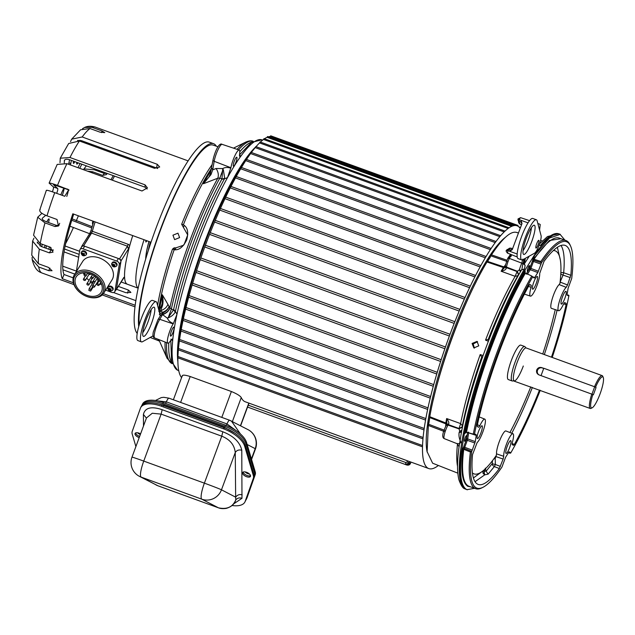 <?xml version="1.0" encoding="UTF-8"?>
<svg xmlns="http://www.w3.org/2000/svg" width="635" height="635" viewBox="0 0 635 635"><rect width="100%" height="100%" fill="white"/><g stroke="black" fill="none" stroke-linecap="round" stroke-linejoin="round"><path stroke-width="0.95" d="M246.57 476.702A4.366 2.024 26.2 0 1 242.633 472.567A4.366 2.024 26.2 0 1 246.531 472.281A4.366 2.024 26.2 0 1 250.468 476.417A4.366 2.024 26.2 0 1 246.57 476.702M250.547 475.726A4.366 2.024 26.2 0 1 247.15 475.52A4.366 2.024 26.2 0 1 243.134 472.083M139.2 437.618A4.366 2.024 26.2 0 1 139.033 437.563A4.366 2.024 26.2 0 1 135.096 433.427A4.366 2.024 26.2 0 1 139.001 433.149A4.366 2.024 26.2 0 1 140.573 433.895M139.652 436.396A4.366 2.024 26.2 0 1 139.613 436.38A4.366 2.024 26.2 0 1 135.604 432.943M162.02 405.059A23.304 10.811 -153.8 0 0 141.208 406.567L140.629 407.741A23.304 10.811 26.2 0 1 161.441 406.241L223.48 428.815A23.304 10.811 26.2 0 1 244.689 446.246L245.269 445.064A23.304 10.811 -153.8 0 0 224.06 427.633L162.02 405.059L161.441 406.241M245.745 500.221L245.166 501.404A23.304 10.811 26.2 0 1 244.935 501.944L245.515 500.769A23.304 10.811 -153.8 0 0 245.745 500.221L253.936 477.068A15.534 7.207 -153.8 0 0 253.913 474.337L245.269 445.064M140.629 407.741A23.304 10.811 26.2 0 0 140.398 408.289L132.215 431.443A15.534 7.207 26.2 0 0 132.239 434.173L135.89 446.556M253.913 474.337L253.333 475.52L244.689 446.246M253.333 475.52A15.534 7.207 26.2 0 1 253.357 478.25L253.936 477.068M245.166 501.404L253.357 478.25M244.935 501.944A23.304 10.811 26.2 0 1 232.029 505.5M143.494 425.998L143.399 414.449C145.074 407.654 151.328 406.075 162.171 409.702L222.806 431.768C233.656 436.031 239.974 442.19 241.784 450.255L241.975 498.3L233.601 503.92M222.806 431.768L221.758 436.181L161.123 414.115L162.171 409.702M146.487 417.925L131.977 457.152A15.534 0.397 20.3 0 1 143.748 461.089L161.123 414.115L152.265 413.25L146.479 417.941M241.975 498.3C239.474 497.467 237.403 497.999 235.775 499.896C232.751 507.032 226.981 509.675 218.456 507.817A6.453 1.302 110 0 0 218.488 507.833C220.52 508.659 223.091 508.841 226.219 508.397C230.457 507.175 233.402 505 235.037 501.872L235.775 499.896L235.648 497.165C237.442 494.84 239.617 494.078 242.165 494.879M241.784 450.255C238.895 449.501 236.728 450.263 235.26 452.541L221.472 489.807L235.648 497.165L235.26 452.541C234.434 444.889 229.933 439.436 221.758 436.181L204.383 483.156A15.534 0.397 20.3 0 1 221.472 489.807A15.534 15.216 117.4 0 1 201.787 499.173L218.456 507.817L157.829 485.751L141.153 477.107A15.534 15.216 117.4 0 1 139.39 476.329L157.829 485.751A6.453 1.302 -70 0 0 157.861 485.767A6.453 1.302 -70 0 1 157.861 485.767L156.051 484.973M152.606 300.45A21.376 4.302 110 0 0 152.503 300.411A21.376 4.302 110 0 0 141.248 318.762A21.376 4.302 110 0 0 137.779 340.535A21.376 4.302 110 0 0 137.882 340.582A21.376 4.302 110 0 0 137.993 340.614M160.33 315.778L156.909 302.903A21.376 4.302 110 0 0 156.178 301.752A21.376 4.302 110 0 0 156.075 301.704A21.376 4.302 110 0 0 144.828 320.064A21.376 4.302 110 0 0 141.351 341.836A21.376 4.302 110 0 0 141.454 341.884A21.376 4.302 110 0 0 142.565 341.693L153.091 335.82M142.764 332.724A15.534 3.127 110 0 0 151.193 309.562M154.154 307.229A15.534 3.127 -70 0 1 151.63 323.056A15.534 3.127 -70 0 1 143.454 336.391A15.534 3.127 -70 0 1 143.375 336.359A15.534 3.127 -70 0 1 145.899 320.532A15.534 3.127 -70 0 1 154.083 307.197A15.534 3.127 -70 0 1 154.154 307.229M245.181 471.924A3.604 1.675 -153.8 0 0 247.88 473.654A3.604 1.675 -153.8 0 0 249.42 474.004M137.652 432.784A3.604 1.675 -153.8 0 0 140.343 434.515L140.343 434.515M157.401 400.852L166.322 401.852L226.957 423.918A6.453 1.302 -70 0 1 229.6 420.235A6.453 1.302 -70 0 1 229.632 420.251L231.41 421.037L240.443 433.991M226.187 425.434L226.957 423.918L237.919 431.911M141.732 405.717A23.304 10.811 26.2 0 1 141.938 405.241L142.518 404.058A23.304 10.811 26.2 0 1 163.33 402.55L225.369 425.132A23.304 10.811 26.2 0 1 246.578 442.555L255.222 471.837A15.534 7.207 26.2 0 1 255.246 474.559L247.055 497.721A23.304 10.811 26.2 0 1 246.832 498.261L246.245 499.443A23.304 10.811 26.2 0 1 245.721 500.285M141.938 405.241A23.304 10.811 26.2 0 1 162.75 403.733L224.79 426.307A23.304 10.811 26.2 0 1 245.999 443.738L246.578 442.555M247.055 497.721L246.475 498.896A23.304 10.811 26.2 0 1 246.245 499.443M246.475 498.896L255.246 474.559M255.222 471.837L254.643 473.011A15.534 7.207 26.2 0 1 254.667 475.742M254.643 473.011L245.999 443.738M234.672 433.03L224.099 427.204L163.465 405.138L156.266 403.392M592.741 394.47L542.33 376.103M592.01 393.994L594.678 386.786L543.766 368.252L541.107 375.468M594.678 386.786L596.059 387.501L593.392 394.708M187.793 234.68A110.196 22.154 110 0 0 185.92 239.665A110.196 22.154 110 0 0 184.134 244.57M524.7 346.519L520.851 345.123A18.328 3.683 110 0 0 511.286 360.632A18.328 3.683 110 0 0 508.317 379.571L512.167 380.976A18.328 3.683 -70 0 1 515.136 362.037A18.328 3.683 -70 0 1 524.7 346.519A18.328 3.683 -70 0 1 525.343 347.297L526.137 347.948A17.478 3.516 110 0 0 517.017 362.744A17.478 3.516 110 0 0 514.183 380.802L514.183 380.802A17.478 3.516 110 0 0 523.303 366.006M592.193 407.789A16.51 3.318 -70 0 1 591.352 407.853A16.51 3.318 -70 0 1 592.844 394.51L593.368 394.779L596.059 387.501L595.543 387.231A16.51 3.318 -70 0 1 602.813 376.888A16.51 3.318 -70 0 1 603.25 377.412A16.51 3.318 -70 0 1 600.202 393.509A16.51 3.318 -70 0 1 592.193 407.789L591.026 408.368A17.478 3.516 -70 0 1 590.217 408.472L513.151 380.786A18.328 3.683 -70 0 1 512.167 380.976M594.519 386.723A17.478 3.516 -70 0 1 602.17 375.626A17.478 3.516 -70 0 1 602.258 375.658A17.478 3.516 -70 0 1 602.726 376.222L603.25 377.412M592.844 394.51L539.044 374.904C536.924 373.888 536.154 372.229 536.742 369.919C537.789 367.8 539.456 367.03 541.742 367.625L543.735 368.348M543.703 368.443L542.433 367.983A3.881 3.802 -62.6 0 0 538.964 374.872M590.217 408.472A17.478 3.516 -70 0 1 590.137 408.432A17.478 3.516 -70 0 1 591.78 394.097M532.868 218.488A21.376 4.302 110 0 0 532.765 218.448A21.376 4.302 110 0 0 521.51 236.799A21.376 4.302 110 0 0 518.041 258.572A21.376 4.302 110 0 0 518.144 258.62A21.376 4.302 110 0 0 518.247 258.651M536.44 219.789A21.376 4.302 110 0 0 536.337 219.75A21.376 4.302 110 0 0 525.082 238.101A21.376 4.302 110 0 0 521.613 259.874A21.376 4.302 110 0 0 521.716 259.921A21.376 4.302 110 0 0 522.819 259.731L534.614 253.151A9.628 1.937 110 0 0 539.147 245.086A9.628 1.937 110 0 0 541.083 235.672L537.17 220.94A21.376 4.302 110 0 0 536.44 219.789M523.026 250.762A15.534 3.127 110 0 0 531.455 227.608M534.416 225.266A15.534 3.127 -70 0 1 531.892 241.094A15.534 3.127 -70 0 1 523.716 254.429A15.534 3.127 -70 0 1 523.637 254.397A15.534 3.127 -70 0 1 526.161 238.577A15.534 3.127 -70 0 1 534.337 225.234A15.534 3.127 -70 0 1 534.416 225.266M538.845 240.308A4.135 0.833 -70 0 1 538.17 244.523A4.135 0.833 -70 0 1 535.996 248.071A4.135 0.833 -70 0 1 535.98 248.055A4.135 0.833 -70 0 1 536.646 243.848A4.135 0.833 -70 0 1 538.821 240.3A4.135 0.833 -70 0 1 538.845 240.308M173.919 327.144A4.802 0.968 -70 0 1 173.133 332.049A4.802 0.968 -70 0 1 170.609 336.153A4.802 0.968 -70 0 1 170.585 336.145A4.802 0.968 -70 0 1 171.363 331.272A4.802 0.968 -70 0 1 173.887 327.128A4.802 0.968 -70 0 1 173.919 327.144M177.887 361.783A122.817 24.694 -70 0 1 203.327 245.65A122.817 24.694 -70 0 1 255.341 147.256M239.411 155.638L241.125 155.813L239.808 156.821L239.601 153.829A11.652 2.342 -70 0 0 239.268 150.082A11.652 2.342 -70 0 0 239.204 150.05A11.652 2.342 -70 0 0 234.823 155.845A11.652 2.342 -70 0 0 230.926 167.735L227.513 177.594A122.666 24.662 -70 0 1 241.094 155.821M227.513 177.594L224.441 178.824A120.531 24.233 110 0 0 195.802 242.967A120.531 24.233 110 0 0 175.403 311.396L173.625 309.467A118.404 23.812 -70 0 1 193.667 242.252A118.404 23.812 -70 0 1 221.798 179.237L224.441 178.824L224.687 178.276L223.361 169.847L222.933 169.87L219.813 178.086L217.789 178.213L203.406 183.737L211.003 174.577L212.717 169.823L216.106 168.513C218.297 171.926 218.861 175.157 217.789 178.213A117.491 23.622 -70 0 0 189.794 240.871A117.491 23.622 -70 0 0 169.878 307.737L171.355 309.086L173.514 309.872L173.625 309.467M236.776 157.202A4.802 0.968 -70 0 1 235.99 162.108A4.802 0.968 -70 0 1 233.466 166.211A4.802 0.968 -70 0 1 233.45 166.203A4.802 0.968 -70 0 1 234.22 161.33A4.802 0.968 -70 0 1 236.752 157.194A4.802 0.968 -70 0 1 236.776 157.202M211.574 168.291A102.362 20.582 110 0 0 183.38 224.774L184.285 225.441C187.714 227.925 188.524 232.735 186.73 239.871C183.428 246.523 179.61 249.841 175.268 249.817L172.482 249.126L174.117 247.848L175.847 247.872L183.602 245.221M159.409 310.134A103.624 20.836 -70 0 1 162.338 294.767L169.878 307.737C168.815 310.856 166.434 313.031 162.711 314.262L163.124 312.769L160.433 315.762L159.345 314.269L162.703 312.277L160.576 310.88L162.211 306.475C163.266 303.427 163.306 299.522 162.338 294.767L162.171 303.522L161.258 306.57M184.229 225.393L183.428 227.393L181.666 224.298A101.505 20.407 -70 0 1 212.225 164.505M175.847 247.872L175.268 249.817L174.625 249.833L174.117 247.848M179.602 237.601L174.617 239.633L172.942 235.188L177.959 233.172L179.602 237.601M218.011 146.748L212.939 145.058A101.028 20.312 110 0 0 166.529 214.646A101.028 20.312 110 0 0 139.24 324.81M187.698 234.926L183.428 227.393M182.34 376.142C182.181 374.706 184.801 374.833 190.19 376.523L231.378 391.509C236.831 393.771 240.125 395.788 241.252 397.581A129.167 25.971 -70 0 0 245.229 401.772L428.784 468.574A129.167 25.971 110 0 1 422.521 446.556L422.553 445.54L177.943 356.513L177.689 357.735L422.307 446.762M422.553 445.54A129.167 25.971 110 0 1 422.997 438.666L423.108 437.499L178.491 348.48L178.205 349.79L422.823 438.809M423.108 437.499A129.167 25.971 110 0 1 424.021 429.776L424.204 428.482L179.586 339.455A129.167 25.971 110 0 1 180.951 331.041M423.878 429.871L179.26 340.844L179.586 339.455M424.204 428.482A129.167 25.971 110 0 1 425.585 419.973L425.839 418.568L181.221 329.541A129.167 25.971 110 0 1 183.031 320.413M425.474 420.037L180.856 331.01L181.221 329.541M425.839 418.568A129.167 25.971 110 0 1 427.657 409.384L427.982 407.868L183.372 318.841A129.167 25.971 110 0 1 185.611 309.102M427.577 409.408L182.967 320.389L183.372 318.841M427.982 407.868A129.167 25.971 110 0 1 430.236 398.105L430.625 396.51L186.007 307.483A129.167 25.971 110 0 1 188.659 297.251M430.181 398.113L185.563 309.086L186.007 307.483M430.625 396.51A129.167 25.971 110 0 1 433.276 386.27L433.729 384.612L189.111 295.585A129.167 25.971 110 0 1 192.135 284.98L192.651 283.273L437.261 372.3A129.167 25.971 110 0 1 440.626 361.45L196.017 272.431A129.167 25.971 110 0 0 192.651 283.273M433.253 386.27L188.635 297.243L189.111 295.585M437.261 372.3L436.745 374.007L192.143 284.98L436.753 374.007A129.167 25.971 110 0 0 433.729 384.612M563.634 303.855L566.087 304.673L566.079 303.316L564.666 302.585L563.515 304.109A12.644 2.54 -70 0 1 558.609 310.745A12.644 2.54 -70 0 1 558.53 310.713A12.644 2.54 -70 0 1 559.895 299.799A12.644 2.54 -70 0 1 566.23 287.337L559.141 284.591L559.951 283.337A118.689 23.868 110 0 0 555.744 251.071A118.689 23.868 110 0 0 555.173 250.817A118.689 23.868 110 0 0 553.363 250.515M559.959 283.289A2.921 0.516 111.1 0 0 560.427 282.21L567.523 284.948L570.841 275.265A127.183 25.575 -70 0 0 565.801 245.689A127.183 25.575 -70 0 0 565.055 245.372A127.183 25.575 -70 0 0 544.02 261.35L539.655 273.55A12.644 2.54 -70 0 1 536.289 287.337A12.644 2.54 -70 0 1 530.439 296.132A12.644 2.54 -70 0 1 530.368 296.101A12.644 2.54 -70 0 1 531.082 287.29L531.249 285.25L529.82 284.512L528.995 285.433A127.183 25.575 -70 0 0 477.298 425.188L477.306 426.545L478.719 427.276L479.869 425.752A12.644 2.54 -70 0 1 484.799 419.132A12.644 2.54 -70 0 1 483.521 429.935A12.644 2.54 -70 0 1 477.147 442.531L472.535 454.596A127.183 25.575 -70 0 0 478.068 484.394A127.183 25.575 -70 0 0 499.356 468.511L503.118 459.057L495.578 456.454M559.141 284.591A12.851 2.58 110 0 0 552.728 297.283A12.851 2.58 110 0 0 551.355 308.316A12.851 2.58 110 0 0 551.434 308.348A12.851 2.58 110 0 0 551.513 308.372M512.969 433.737L505.928 430.967A12.851 2.58 110 0 0 499.213 441.833A12.851 2.58 110 0 0 496.538 453.85L503.722 456.311A12.644 2.54 -70 0 1 506.357 444.436A12.644 2.54 -70 0 1 512.969 433.737A12.644 2.54 -70 0 1 512.294 442.579L512.128 444.611L513.548 445.349L514.382 444.429L512.072 443.516M508.722 452.255L509.199 451.803L508.722 452.255A123.333 24.797 -70 0 1 505.571 457.311L501.936 467.074A131.08 26.36 -70 0 1 482.902 487.339A131.08 26.36 -70 0 1 476.226 487.831A131.08 26.36 -70 0 1 471.686 451.382L465.177 448.747L464.764 449.413L463.796 449.04A132.048 26.551 110 0 0 468.344 485.989A132.048 26.551 110 0 0 468.979 486.267L475.647 488.696A132.048 26.551 110 0 0 481.727 487.918L482.902 487.339M463.828 449.056L464.153 448.532L465.098 448.889L464.725 449.723L470.392 451.985A132.048 26.551 110 0 0 475.004 488.41A132.048 26.551 110 0 0 475.647 488.696M470.694 486.894L467.717 486.291C461.962 482.187 460.446 469.773 463.169 449.048L463.796 449.04M474.615 488.315L466.963 489.664A135.93 27.329 -70 0 1 466.685 489.561A135.93 27.329 -70 0 1 466.169 489.331A135.93 27.329 -70 0 1 461.335 452.501L464.272 434.062L464.534 432.745L464.844 433.411L464.534 432.745A135.93 27.329 -70 0 1 488.855 349.194A135.93 27.329 -70 0 1 524.224 271.375L534.321 255.199A135.93 27.329 -70 0 1 559.657 234.101A135.93 27.329 -70 0 1 559.935 234.204L564.928 240.149M539.099 245.213L540.488 245.388L539.012 245.443M529.265 256.135L524.24 264.049L525.121 265.287L524.494 268.915A135.906 27.329 110 0 0 487.902 348.845A135.906 27.329 110 0 0 465.217 488.95A135.906 27.329 110 0 0 465.741 489.188L464.955 488.831C462.994 488.49 461.002 485.529 458.97 479.949C457.033 472.44 457.065 461.399 459.065 446.81L461.193 433.681C469.971 384.754 497.3 310.666 521.787 269.462L521.875 269.327M464.502 441.293L464.518 441.293C465.328 440.817 466.066 439.237 466.725 436.547L466.63 435.483C465.82 435.959 465.082 437.547 464.423 440.238L464.502 441.293M527.36 271.351L528.066 270.708C529.296 268.311 529.773 266.597 529.511 265.557L528.796 266.2C527.574 268.597 527.098 270.32 527.36 271.351M467.336 489.791L466.542 489.45C460.859 486.148 459.248 473.877 461.708 452.636L461.843 451.985L461.708 452.636M477.385 438.531A6.787 1.365 110 0 0 477.417 438.539A6.787 1.365 110 0 0 480.989 432.721A6.787 1.365 110 0 0 482.092 425.807A6.787 1.365 110 0 0 482.06 425.791A6.787 1.365 110 0 0 478.488 431.617A6.787 1.365 110 0 0 477.385 438.531M506.047 453.398A6.787 1.365 110 0 0 506.079 453.406A6.787 1.365 110 0 0 509.651 447.588A6.787 1.365 110 0 0 510.754 440.674A6.787 1.365 110 0 0 510.723 440.658A6.787 1.365 110 0 0 507.151 446.492A6.787 1.365 110 0 0 506.047 453.398M561.284 304.062A6.787 1.365 110 0 0 561.316 304.07A6.787 1.365 110 0 0 564.888 298.252A6.787 1.365 110 0 0 565.991 291.338A6.787 1.365 110 0 0 565.96 291.322A6.787 1.365 110 0 0 562.388 297.148A6.787 1.365 110 0 0 561.284 304.062M532.63 289.195A6.787 1.365 110 0 0 532.662 289.203A6.787 1.365 110 0 0 536.234 283.385A6.787 1.365 110 0 0 537.337 276.471A6.787 1.365 110 0 0 537.297 276.455A6.787 1.365 110 0 0 533.725 282.281A6.787 1.365 110 0 0 532.63 289.195M478.75 345.861L473.845 347.932L472.091 343.448L477.028 341.392L478.75 345.861M474.408 348.147L473.162 343.964L477.544 341.701M525.343 258.326L524.24 264.049M539.583 230.021L540.234 224.504L538.694 223.703L538.059 224.29M177.903 357.807A129.167 25.971 110 0 0 181.578 377.634M428.784 468.574A129.167 25.971 110 0 0 438.364 465.479M178.364 349.845A129.167 25.971 110 0 0 177.943 356.513M179.387 340.892A129.167 25.971 110 0 0 178.491 348.48M200.239 259.715A129.167 25.971 110 0 0 196.572 270.685L441.19 359.712A129.167 25.971 110 0 1 444.857 348.742L200.239 259.715L200.85 257.961L445.46 346.988A129.167 25.971 110 0 1 449.389 336.01L204.78 246.983A129.167 25.971 110 0 0 200.85 257.961M209.574 234.378A129.167 25.971 110 0 0 205.422 245.245L450.04 334.272A129.167 25.971 110 0 1 454.184 323.405L209.574 234.378L210.248 232.664L454.866 321.691A129.167 25.971 110 0 1 459.184 311.055L214.574 222.036A129.167 25.971 110 0 0 210.248 232.664M219.726 210.082A129.167 25.971 110 0 0 215.273 220.369L459.883 309.388A129.167 25.971 110 0 1 464.336 299.109L219.726 210.082L220.424 208.47L465.026 297.498M224.965 198.66A129.167 25.971 110 0 0 220.44 208.478L465.05 297.505A129.167 25.971 110 0 1 469.582 287.687L224.965 198.66L225.663 197.112L470.241 286.139M469.582 287.687L470.281 286.139A129.167 25.971 110 0 1 474.861 276.916L230.251 187.889A129.167 25.971 110 0 0 225.703 197.128M474.861 276.916L475.591 275.495A129.167 25.971 110 0 1 480.123 266.914L235.514 177.887A129.167 25.971 110 0 0 230.989 186.436L475.488 275.455M480.123 266.914L480.846 265.605A129.167 25.971 110 0 1 485.307 257.794L240.697 168.767A129.167 25.971 110 0 0 236.268 176.514M485.307 257.794L486.013 256.611A129.167 25.971 110 0 1 490.355 249.65L245.745 160.623A129.167 25.971 110 0 0 241.459 167.489M490.355 249.65L491.038 248.61A129.167 25.971 110 0 1 495.213 242.578L250.595 153.551A129.167 25.971 110 0 0 246.515 159.441M495.213 242.578L495.864 241.689A129.167 25.971 110 0 1 499.824 236.649L255.214 147.622A129.167 25.971 110 0 0 251.389 152.479M499.824 236.649L500.436 235.926A129.167 25.971 110 0 1 504.142 231.934L259.532 142.907A129.167 25.971 110 0 0 256.032 146.661M504.142 231.934L504.714 231.386A129.167 25.971 110 0 1 508.119 228.481L263.509 139.454A129.167 25.971 110 0 0 260.398 142.073M508.119 228.481L508.635 228.108A129.167 25.971 110 0 1 511.715 226.33L267.097 137.303A129.167 25.971 110 0 0 264.485 138.763M511.715 226.33L512.199 225.56L512.175 226.131A129.167 25.971 110 0 1 514.882 225.496L270.264 136.477A129.167 25.971 110 0 0 268.367 136.827M520.216 228.394A129.167 25.971 110 0 0 520.073 228.195L520.176 227.346L519.803 227.838A129.167 25.971 110 0 0 517.922 226.179L517.993 225.425L517.588 226.004A129.167 25.971 110 0 0 517.128 225.814A129.167 25.971 110 0 0 515.279 225.488L515.326 224.83L270.708 135.803L270.264 136.477M440.626 361.45L441.19 359.712M444.857 348.742L445.46 346.988M449.389 336.01L450.04 334.272M454.184 323.405L454.866 321.691M459.184 311.055L459.883 309.388M464.336 299.109L465.042 297.498M470.281 286.139L225.663 197.112M514.882 225.496L515.326 224.83M196.017 272.431L196.572 270.685M204.78 246.983L205.422 245.245M214.574 222.036L215.273 220.369M230.251 187.889L230.973 186.468M235.514 177.887L236.228 176.578M240.697 168.767L241.395 167.584M179.3 340.217A119.65 24.059 110 0 1 245.745 160.607L246.372 159.393L490.99 248.42M250.595 153.551L251.206 152.408L495.824 241.435M255.214 147.622L255.794 146.574L500.404 235.601M259.532 142.907L260.08 141.954L504.698 230.981M263.509 139.454L264.025 138.597L508.643 227.624M267.097 137.303L267.581 136.541L512.199 225.56M273.121 136.684L517.993 225.425M493.8 458.93L495.197 458.549L494.316 458.224M560.792 274.233L563.062 275.09L560.102 282.091M473.416 477.972L482.902 470.948M518.7 222.655L520.009 224.076M461.867 430.189L459.692 431.26L459.026 428.482L448.326 424.617L448.691 423.926C449.151 422.688 448.477 420.894 446.651 418.544L460.645 423.616L459.026 428.482L462.145 426.887L462.169 428.641M482.433 357.703L481.679 357.18C472.829 382.397 466.32 405.582 462.169 426.728L462.145 426.887M519.501 273.439L518.438 274.701L517.073 271.558L515.136 276.32L501.142 271.24C504.047 270.661 505.73 269.732 506.198 268.462L506.381 267.66L517.073 271.558L519.422 269.78A8.557 1.722 -70 0 1 521.819 263.16L509.373 258.405L509.714 257.564L509.222 257.707A8.239 1.659 -70 0 1 511.167 254.762M518.438 274.701L518.39 274.78C508.063 292.767 498.062 314.166 488.41 338.979L489.394 338.899M488.823 339.146L488.402 341.257L485.545 340.13A123.682 24.868 -70 0 1 515.136 276.32L517.89 275.693A126.024 25.344 110 0 0 488.41 338.979L488.513 338.987M481.774 357.172L480.203 354.568L483.116 355.544L482.044 357.307M480.203 354.568A123.682 24.868 -70 0 0 460.645 423.616L462.367 425.775A126.024 25.344 110 0 1 481.679 357.18L481.663 357.18M518.739 222.814L519.843 224.028L518.739 222.814L518.041 218.9L517.954 220.067L519.033 221.21L519.827 224.004L521.581 224.695M512.294 249.571L511.08 249.674L512.199 249.698L509.754 251.309L510.508 249.976L507.198 249.444L506.412 250.452L507.897 250.634L507.659 253.087M521.946 223.647L520.883 221.94L519.033 221.21L519.343 219.702L521.2 220.377L521.851 223.965L512.207 249.706A1.961 1.873 -117.8 0 1 510.508 249.976L511.08 249.674M521.994 223.409L521.081 222.647M488.942 339.201L485.545 340.13M506.198 268.462L505.095 267.097L501.142 271.24A123.277 24.789 -70 0 1 503.333 267.51L487.005 262.001L491.466 254.857L506.936 260.215M505.325 265.93L505.325 265.628A1.961 1.286 9.7 0 0 506.484 267.073L517.287 271.224L518.605 274.447M505.349 265.898L506.381 267.66L506.484 267.073A8.199 1.651 -70 0 1 509.373 258.405L507.683 258.508L510.088 254.976L511.024 254.627M511.104 256.326L511.373 255.254L510.54 254.349L517.207 256.969M444.429 431.562L428.363 425.442L429.776 416.719L445.818 422.981A123.277 24.789 -70 0 1 446.651 418.544L446.929 424.331L448.691 423.926M462.105 427.172L458.978 428.863L448.024 425.109A1.961 1.357 -148.6 0 0 446.183 425.506L447.032 424.021M428.363 425.442L427.117 451.691L432.633 463.217L457.819 473.154M487.005 262.001C463.987 299.776 437.61 371.078 429.776 416.719M517.35 232.704C511.564 230.124 502.928 237.514 491.466 254.857M459.065 446.81L457.287 443.762L444.325 438.65A8.199 1.651 -70 0 1 444.635 433.356A8.199 1.651 -70 0 1 448.024 425.109L448.326 424.617L446.357 425.371M481.79 357.172L482.457 357.259M457.351 443.452C457.319 444.198 458.597 443.865 461.2 442.436C459.319 439.349 458.637 436.031 459.129 432.467A8.557 1.722 -70 0 1 459.692 431.26L461.613 431.475M518.065 218.98L519.343 219.702A2.413 0.484 110 0 1 520.597 217.662L529.558 220.655L520.613 217.67A2.413 0.484 110 0 0 520.597 217.662L518.041 218.9M506.412 250.468L509.437 248.214L510.786 248.11L508.627 249.349L507.897 250.634L517.16 254M509.802 253.929L510.54 254.349M511.27 255.905L509.714 257.564M520.375 271.891L519.422 269.78L521.049 270.804M509.222 257.707L507.968 257.889M522.01 223.274A1.961 1.849 -15.9 0 0 521.97 223.123L521.851 223.965M517.207 256.953L507.508 253.127C506.174 251.523 505.793 250.642 506.357 250.492M525.121 265.287L522.883 263.43C523.915 261.517 523.859 260.088 522.724 259.144L525.185 260.072M523.367 263.858C524.518 261.858 524.542 260.374 523.446 259.413L523.415 259.405M522.724 259.144L521.819 263.16L522.883 263.43L521.962 269.065M524.589 271.526L524.883 271.105L524.589 271.526C500.642 312.666 474.21 384.127 464.907 432.872M534.694 255.333L549.458 238.061L560.3 234.347M464.272 434.062L465.82 432.657C470.257 409.186 478.258 381.508 489.831 349.647C501.769 317.968 513.517 292.235 525.082 272.455L524.883 271.105L525.224 271.574M533.916 259.469L535.067 259.572L534.765 260.62L541.441 262.787A131.08 26.36 -70 0 1 570.651 246.229L570.119 245.031A132.048 26.551 110 0 0 565.96 240.522L559.3 238.101A132.048 26.551 110 0 0 533.916 259.469L533.456 259.032L534.376 255.897M533.717 256.08L532.63 260.382L534.797 260.453L534.9 259.81M526.264 274.137L526.375 273.479L525.407 273.106A132.048 26.551 110 0 0 466.487 432.395L465.82 432.657M525.082 272.455L525.407 273.106M525.145 270.97L524.867 270.264M533.456 259.032L549.378 240.498L561.007 238.72M463.169 449.048L461.843 451.985M466.487 432.395L474.44 434.364A131.08 26.36 -70 0 1 532.749 276.725L534.654 277.606L534.186 278.059L534.654 277.606A123.333 24.797 -70 0 1 537.813 272.55L530.288 269.708L530.9 268.422L529.86 268.018L529.55 268.668A0.96 0.706 -147.2 0 0 530.288 269.708A123.547 24.844 110 0 0 527.431 274.272M471.781 451.183L472.257 450.128L464.733 447.286L464.153 448.532L463.399 447.516L462.431 449.072L462.717 449.778M462.431 449.072L461.47 451.374M469.646 433.054L473.265 434.213A132.048 26.551 110 0 1 531.781 276.042L526.375 273.479M467.797 432.189L467.463 432.721M532.749 276.725L530.955 275.709M532.63 260.382L532.432 261.064L533.471 261.469L533.956 259.485M541.441 262.787L540.861 261.485L535.067 259.572M570.651 246.229A131.08 26.36 -70 0 1 571.698 278.487L568.103 288.258A123.333 24.797 -70 0 1 567.103 294.442L567.142 295.156L568.508 295.862L568.944 295.497L568.341 295.005L568.944 295.497A131.08 26.36 -70 0 1 552.212 357.441M567.055 294.886L568.857 295.608L568.508 295.862M509.77 453.16L508.437 452.731M509.834 453.176L510.643 452.985L508.675 452.342M470.392 451.985L471.686 451.382M474.845 433.991L476.242 434.705L476.282 435.427L468.67 432.88L468.63 432.165M534.186 278.059L532.741 276.876M541.393 263.009L537.813 272.55M565.96 240.522A132.048 26.551 110 0 0 540.861 261.485M509.175 451.795L510.643 452.985M467.447 432.721A0.96 0.945 -62.6 0 0 467.431 432.752L467.455 433.118A0.96 0.627 -170.1 0 1 468.67 432.88A123.547 24.844 110 0 0 467.693 438.936A0.96 0.675 8.5 0 0 466.471 439.222L466.273 439.928L467.312 440.333L467.693 438.936L475.282 441.603L472.257 450.128M496.276 455.446A2.921 0.508 109 0 1 495.927 456.581L495.197 458.549L495.379 464.495L492.173 463.733L492.776 465.431L494.34 466.606L495.379 464.495L500.396 466.407M475.282 441.603A123.333 24.797 -70 0 1 476.282 435.427M540.258 390.287A131.08 26.36 -70 0 1 510.627 453.144M484.799 469.328L484.243 472.527L484.719 474.861L488.125 474.139L494.34 466.606L499.356 468.511M484.243 472.527A2.921 0.429 -28.6 0 0 483.068 473.408L482.783 471.321L486.108 471.194L492.173 463.733L492.53 460.629M488.125 474.139L486.108 471.194L485.275 468.185M503.118 459.057L503.722 456.311M472.416 472.94A118.689 23.868 110 0 0 473.996 473.877A118.689 23.868 110 0 0 496.3 455.406L496.538 453.85M566.23 287.337L567.523 284.948M570.841 275.265L563.666 272.756L563.062 275.09L570.238 277.598M529.519 284.67L531.249 285.25M531.082 287.29L528.471 286.401M566.087 304.673A127.183 25.575 -70 0 1 551.474 357.172M539.52 390.017A127.183 25.575 -70 0 1 514.382 444.429M477.385 424.783L479.869 425.752M483.068 473.408L484.719 474.861L475.028 481.695M560.372 260.159L557.363 247.309M509.921 432.538A118.689 23.868 110 0 0 530.789 386.842M542.742 353.997A118.689 23.868 110 0 0 555.236 309.618M358.926 447.596L406.813 465.026L410.528 463.288L410.94 462.089M248.253 405.178L405.86 462.542L407.067 461.962L409.226 462.804L405.543 464.558L247.555 407.067M405.86 462.542L405.543 464.558L406.813 465.026C408.678 465.392 409.916 464.812 410.528 463.288L410.972 462.097M183.38 224.774L181.666 224.298M210.32 173.942L208.923 177.07L203.406 183.737A103.624 20.836 -70 0 1 211.153 170.466M162.814 312.237L163.124 312.769C166.179 311.333 168.156 309.261 169.045 306.53C168.045 309.062 165.973 310.959 162.814 312.237L163.076 312.809M211.003 174.577L210.32 173.799L213.027 159.853A1.961 1.286 9.7 0 0 214.185 161.298L212.717 169.823L211.685 168.061M216.106 168.513L222.718 168.569L221.972 178.872L219.813 178.086A118.34 23.797 -70 0 0 191.476 241.459A118.34 23.797 -70 0 0 171.355 309.086L168.37 317.373L167.378 318.183L162.608 314.658C166.314 313.341 168.767 311.094 169.966 307.927M223.361 169.847L222.718 168.569C225.092 167.251 227.798 167.14 230.838 168.227M221.798 179.237L224.687 178.276M162.211 306.475L161.163 306.697L158.893 311.023M158.774 311.364L160.655 310.626C164.346 309.443 166.775 307.356 167.918 304.356M173.514 309.872L168.37 317.373L168.688 317.659C171.879 316.222 174.053 314.333 175.228 311.999L173.514 309.872M160.711 315.158L157.932 319.715A1.961 1.357 31.4 0 1 159.766 319.318L162.711 314.262M159.615 313.079L160.576 310.88A1.961 1.31 -149.3 0 0 159.052 310.952M175.228 311.999L175.403 311.396L176.959 314.254A122.666 24.662 110 0 0 172.656 340.836L170.91 339.153M227.513 177.625A122.666 24.662 -70 0 0 197.937 243.689A122.666 24.662 -70 0 0 176.982 314.23L173.403 323.501C170.37 322.389 168.362 320.611 167.378 318.183L168.688 317.659M157.805 320.08A1.961 1.357 31.4 0 1 157.932 319.715L153.305 332.018C152.559 335.669 153.019 337.645 154.686 337.947L154.686 337.947A11.271 2.27 -70 0 1 155.115 330.668A11.271 2.27 -70 0 1 159.766 319.318L173.157 323.906L173.403 323.501M172.656 340.836L172.331 338.995L170.41 340.892A11.652 2.342 110 0 1 167.902 343.162A11.652 2.342 110 0 1 168.346 335.637A11.652 2.342 110 0 1 173.157 323.906M179.245 340.828A119.65 24.059 110 0 0 178.959 344.218M539.044 374.904L538.599 374.713M92.067 127.341L84.614 127.476C87.439 126.04 90.98 125.905 95.234 127.071A77.676 15.621 110 0 0 92.067 127.341L102.076 130.985L104.791 132.636L100.028 132.167L90.019 128.524A77.676 15.621 110 0 0 82.185 136.969L157.258 164.29L159.695 166.989L154.48 168.307L79.399 140.986A77.676 15.621 110 0 0 77.835 143.439A77.676 15.621 110 0 0 69.961 157.512L60.254 158.21L60 162.687M135.191 305.268L103.37 293.688M73.366 282.765L62.309 278.741A77.676 15.621 -70 0 1 72.819 213.789L151.027 242.252M69.961 157.512L145.034 184.833L147.407 187.849L142.002 190.992L66.929 163.671L57.19 164.433L49.117 183.07L53.388 186.944L57.682 188.508L53.475 184.737M66.929 163.671A77.676 15.621 110 0 0 57.515 185.404L68.715 189.746L64.762 196.286L54.753 192.643C48.784 190.516 46.03 189.825 46.506 190.548M54.753 192.643A77.676 15.621 110 0 0 46.998 215.837L57.015 219.48L58.499 225.981L54.999 226.536L44.99 222.893L37.711 217.218L41.934 213.328M44.99 222.893A77.676 15.621 110 0 0 40.235 243.538L50.244 247.182L53.046 252.127L49.324 252.849L39.314 249.206L32.615 241.078L33.909 238.181M39.314 249.206A77.676 15.621 110 0 0 38.378 263.723L48.387 267.367L52.046 270.716L48.728 270.653L38.719 267.01L32.202 259.556L32.107 257.318M38.719 267.01A77.676 15.621 110 0 0 41.759 272.907L73.97 284.623M102.267 294.926L134.993 306.856M137.2 333.438A102.529 20.614 -70 0 1 144.677 262.445A102.529 20.614 -70 0 1 186.301 163.727A102.529 20.614 -70 0 1 209.264 142.121L213.558 143.685A102.529 20.614 -70 0 1 216.273 146.169M138.716 326.636A102.529 20.614 -70 0 1 190.587 165.291A102.529 20.614 -70 0 1 213.558 143.685M64.056 251.912L78.661 257.231M79.621 251.293L65.127 246.015M69.993 226.211L89.63 233.688M92.115 226.671L72.184 218.892M87.519 171.164L92.694 171.791L102.703 175.435L104.291 173.411L107.037 173.371M107.077 173.387L106.537 174.538L102.703 175.435M110.649 151.265L110.204 152.202M77.518 140.462L81.455 140.645L156.527 167.965L157.258 164.29M157.71 168.545L156.527 167.965M73.549 161.187A3.881 0.778 110 0 0 73.493 163.354A3.881 0.778 110 0 0 74.366 162.536A3.881 0.778 110 0 0 74.843 161.655M76.835 162.377A3.881 0.778 110 0 0 76.883 164.108A3.881 0.778 110 0 0 77.748 163.29A3.881 0.778 110 0 0 78.026 162.814M80.081 163.56L79.105 165.417A3.881 0.778 110 0 0 78.113 167.735M66.778 196.437A15.534 3.127 110 0 0 68.532 189.817M62.317 195.397A15.534 3.127 110 0 0 64.246 188.246M79.129 254.341L64.556 249.039M91.742 227.941L71.755 220.266M83.987 168.91L94.282 169.767L104.291 173.411M79.399 140.986L68.667 143.51L60.254 158.21M69.548 159.734L68.644 164.29M82.185 136.969L71.66 139.184L70.533 141.621M68.921 162.885L70.771 163.552L71.398 160.401M90.019 128.524L80.597 129.77L71.66 139.184M80.01 140.279L79.748 141.113M84.614 127.476L82.502 128.691M81.256 141.661L81.566 140.684M84.899 141.899L84.511 142.851M86.011 143.391L86.392 142.438M91.591 144.328L90.448 145.01M92.385 144.621L90.495 145.026M79.692 168.315L81.867 164.211M86.368 165.846L83.399 169.664M127.595 293.164L128.405 290.052L118.324 286.385M76.406 271.129L62.738 266.152M50.411 249.825L51.006 247.539M128.405 290.052L130.905 292.441L125.936 292.711L116.515 289.282M62.913 269.78L74.787 274.098M49.395 246.872L48.784 249.23M45.815 248.15L46.633 245.872M41.759 272.907L40.632 272.415C36.782 270.97 33.98 266.684 32.202 259.556M45.164 245.34L44.347 247.618M41.465 246.57L42.481 244.364M38.378 263.723L31.75 255.199L32.615 241.078M40.894 243.784L39.918 245.904M49.324 252.849L51.062 250.063L41.053 246.42L37.203 242.006M51.062 250.063L53.261 250.301M40.235 243.538L33.568 235.212L37.711 217.218M48.458 222.504A3.881 0.778 110 0 0 48.943 218.908A3.881 0.778 110 0 0 48.069 219.726L46.728 221.869M54.999 226.536L56.364 225.377L46.355 221.734C42.982 220.377 41.688 219.17 42.45 218.107L45.704 215.328M42.196 218.488L42.22 218.964M56.364 225.377L59.103 225.306M46.998 215.837C41.108 213.463 38.838 211.352 40.172 209.487M69.064 190.111L67.532 189.047M57.515 185.404C51.546 183.285 48.792 182.586 49.268 183.309M53.626 184.69L68.278 189.714M147.153 189.039L145.05 187.206L145.034 184.833M64.286 162.901L64.429 160.282M64.905 159.742L64.278 160.965C64.595 159.171 66.5 158.806 69.977 159.885L145.05 187.206M73.708 214.114A73.017 14.684 110 0 0 64.04 274.518L62.309 278.741M64.04 274.518L73.168 277.836M113.546 292.537L135.858 300.649M52.356 191.794A3.881 0.778 110 0 0 53.388 186.944M70.771 163.552A3.881 0.778 -70 0 1 70.414 164.941M63.921 188.127A15.534 3.127 110 0 0 60.801 194.842M59.69 223.314A3.881 0.778 110 0 0 58.833 225.417M56.658 193.334A3.881 0.778 110 0 0 57.682 188.508M116.57 263.295A2.715 1.929 32 0 1 116.896 265.509L116.491 266.16A2.715 1.929 32 0 0 116.165 263.946A2.715 1.929 32 0 0 111.879 263.287L112.284 262.636A2.715 1.929 32 0 1 116.57 263.295M113.435 265.128L112.855 264.239L113.308 264.057L113.887 264.954L114.729 264.565L115.086 265.025L114.244 265.414L114.919 266.152L113.046 265.827L112.689 265.366L113.705 264.692M114.244 265.414L114.752 264.597M113.792 265.597L114.308 264.763M113.046 265.827L113.736 264.731M86.082 252.198A2.715 1.929 32 0 1 86.408 254.421L86.003 255.064A2.715 1.929 32 0 0 85.677 252.849A2.715 1.929 32 0 0 81.391 252.19L81.796 251.539A2.715 1.929 32 0 1 86.082 252.198M82.947 254.032L82.367 253.143L82.82 252.96L83.399 253.857L84.241 253.468L84.598 253.936L83.756 254.317L84.431 255.056L82.558 254.73L82.201 254.27L83.217 253.595M83.756 254.317L84.264 253.508M83.304 254.5L83.82 253.667M82.558 254.73L83.248 253.635M112.657 287.441A2.715 1.929 32 0 1 112.982 289.655L112.578 290.306A2.715 1.929 32 0 0 112.252 288.092A2.715 1.929 32 0 0 107.966 287.425L108.371 286.782A2.715 1.929 32 0 1 112.657 287.441M109.53 289.274L108.95 288.377L109.403 288.203L109.982 289.092L110.823 288.711L111.181 289.171L110.339 289.56L111.006 290.298L109.141 289.973L108.783 289.504L109.799 288.838M110.339 289.56L110.847 288.742M109.887 289.735L110.403 288.909M109.141 289.973L109.823 288.877M103.751 293.124L112.085 279.765A17.32 12.311 -148 0 0 113.332 276.4A17.32 12.311 -148 0 0 101.711 258.945A17.32 12.311 -148 0 0 82.693 261.43L74.359 274.78A17.32 12.311 32 0 1 93.385 272.296A17.32 12.311 32 0 1 105.005 289.758A17.32 12.311 32 0 1 103.751 293.124A17.32 12.311 32 0 1 84.733 295.608A17.32 12.311 32 0 1 73.112 278.146A17.32 12.311 32 0 1 74.359 274.78M103.592 290.036A16.232 11.533 32 0 1 86.733 296.434A16.232 11.533 32 0 1 73.708 279.162A16.232 11.533 32 0 1 90.567 272.764A16.232 11.533 32 0 1 103.592 290.036M102.164 289.52A14.676 10.43 -148 0 0 92.321 274.725A14.676 10.43 -148 0 0 76.2 276.828A14.676 10.43 -148 0 0 75.136 279.686A14.676 10.43 -148 0 0 84.987 294.481A14.676 10.43 -148 0 0 101.108 292.37A14.676 10.43 -148 0 0 102.164 289.52M98.965 285.147A1.111 0.794 32 0 1 96.996 284.186A1.111 0.794 32 0 1 98.965 285.147M99.655 280.805A1.111 0.794 32 0 1 97.727 279.717A1.111 0.794 32 0 1 98.544 279.424M95.393 276.574A1.111 0.794 32 0 1 94.25 275.796M90.567 273.963A1.111 0.794 32 0 1 88.511 273.328M86.058 275.709A1.111 0.794 32 0 1 84.09 274.749A1.111 0.794 32 0 1 86.058 275.709M94.464 286.853A1.111 0.794 32 0 1 92.496 285.893A1.111 0.794 32 0 1 94.464 286.853M85.328 280.186A1.111 0.794 32 0 1 83.368 279.225A1.111 0.794 32 0 1 85.328 280.186M88.813 284.798A1.111 0.794 32 0 1 86.844 283.837A1.111 0.794 32 0 1 88.813 284.798M92.154 282.67A1.119 0.794 32 0 1 90.178 281.702A1.119 0.794 32 0 1 92.154 282.67M92.877 278.193A1.119 0.794 32 0 1 90.9 277.225A1.119 0.794 32 0 1 92.877 278.193M76.327 271.637L79.819 250.055A3.104 2.207 32 0 1 80.042 249.452L81.661 246.856A3.104 2.207 32 0 1 84.669 246.229L118.412 258.516A3.104 2.207 32 0 1 120.904 261.818L116.578 288.544A3.104 2.207 32 0 1 116.356 289.147L114.737 291.743A3.104 2.207 32 0 1 111.736 292.37L105.616 290.139M116.578 288.544L114.959 291.14A3.104 2.207 32 0 1 114.737 291.743M114.959 291.14L119.285 264.414L120.904 261.818M118.412 258.516L116.792 261.112A3.104 2.207 32 0 1 119.285 264.414M116.792 261.112L83.042 248.833L84.669 246.229M80.042 249.452A3.104 2.207 32 0 1 83.042 248.833M83.296 272.883A14.676 10.43 -148 0 0 84.13 274.685M86.662 278.138A14.676 10.43 -148 0 0 89.059 280.297M92.4 282.369A14.676 10.43 -148 0 0 92.956 282.638M92.583 286.734L90.916 289.401L90.646 291.06A14.676 10.43 32 0 1 88.876 290.409L89.138 288.758L93.829 281.249L95.107 281.71M90.646 291.06L93.067 287.179M96.393 283.845A14.676 10.43 -148 0 0 97.115 284.004M99.544 284.305A14.676 10.43 -148 0 0 101.536 284.266M97.099 278.598A1.111 0.794 32 0 1 97.361 278.201M89.138 288.758L90.916 289.401M92.877 221.607L92.44 223.179M93.043 221.282L92.512 222.726M93.472 221.305A2.334 0.468 110 0 0 92.694 223.71A2.334 0.468 110 0 0 92.686 224.425A2.334 0.468 110 0 0 92.766 224.512L92.766 224.512M138.176 288.179L127.413 284.258A59.031 11.867 -70 0 1 124.603 277.543A59.031 11.867 -70 0 0 127.413 284.258A59.031 11.867 -70 0 1 132.739 235.593A59.031 11.867 -70 0 0 129.802 245.427A59.031 11.867 -70 0 1 132.739 235.593M138.192 288.107A59.031 11.867 -70 0 1 144.034 239.705M146.796 240.713A2.111 0.429 -70 0 1 146.368 241.546A2.111 0.429 -70 0 1 145.891 241.991A2.111 0.429 -70 0 1 146.026 240.435M145.804 258.62A33.552 6.747 -70 0 1 149.019 241.522M150.757 242.157A32.004 6.437 110 0 0 149.709 246.197M148.336 250.436A31.377 6.31 -70 0 1 150.312 241.991M145.677 259.04A33.869 6.81 -70 0 1 148.955 241.498M128.222 244.332L129.802 245.427L128.413 249.015L127.444 246.197L119.475 258.961L119.039 258.802L119.475 258.961A1.865 1.326 32 0 1 120.975 260.945L128.413 249.015L129.802 245.427L128.222 244.332L92.329 231.267L128.222 244.332L127.444 246.197L91.551 233.132A1.865 1.326 -148 0 0 89.749 233.505L91.091 230.259A1.865 0.659 15.6 0 0 92.329 231.267A59.031 11.867 110 0 1 95.131 221.909A59.031 11.867 110 0 0 92.329 231.267L83.582 245.896A1.865 1.326 -148 0 0 81.78 246.269A1.865 1.326 -148 0 0 81.645 246.634L81.645 246.634A1.865 1.326 -148 0 1 81.78 246.269L89.749 233.505L91.091 230.259A1.865 0.659 15.6 0 0 92.329 231.267L91.551 233.132A1.865 1.326 -148 0 0 89.749 233.505L81.78 246.269A1.865 1.326 -148 0 1 83.582 245.896L84.018 246.055L83.582 245.896L91.551 233.132L127.444 246.197L119.475 258.961A1.865 1.326 32 0 1 120.975 260.945L128.413 249.015L127.444 246.197L128.222 244.332M116.372 289.369L123.817 277.439L124.603 277.543L123.817 277.439L116.372 289.369A1.865 1.326 -148 0 1 116.237 289.735A1.865 1.326 -148 0 0 116.372 289.369M115.745 290.139A1.865 1.326 -148 0 0 116.237 289.735L124.246 277.209L116.237 289.735A1.865 1.326 -148 0 1 115.745 290.139M223.48 428.815L224.06 427.633M146.415 418.108L143.399 414.449M143.748 461.089L204.383 483.156A15.534 3.127 -70 0 0 201.787 499.173L141.153 477.107A15.534 3.127 110 0 1 143.748 461.089M157.861 485.767L218.488 507.833A6.453 1.302 110 0 0 218.527 507.841M229.568 420.227L168.997 398.185A6.453 1.302 110 0 0 168.966 398.169L168.966 398.169A6.453 1.302 110 0 0 166.322 401.852L165.56 403.36M247.15 444.484L255.214 448.667A15.534 15.216 -62.6 0 0 248.071 429.673L229.6 420.235L168.966 398.169L163.766 397.304L161.282 397.597L155.432 400.502M251.412 458.946L255.214 448.667A15.534 0.397 20.3 0 1 255.484 448.858A15.534 15.534 0 0 0 248.071 429.673M162.75 403.733L163.33 402.55M225.369 425.132L224.79 426.307M224.099 427.204L224.377 428.125M163.751 406.059L163.465 405.138M243.308 472.583L243.3 472.011M542.433 367.983L541.742 367.625M241.125 155.813A122.666 24.662 -70 0 1 261.834 139.827L262.66 140.105M170.807 340.273L171.601 361.601L177.467 370.149A122.666 24.662 -70 0 1 172.672 340.868M171.839 362.466A118.404 23.812 -70 0 1 168.791 342.868M158.829 339.582L167.053 358.235L172.172 363.664A118.34 23.797 -70 0 1 171.728 363.458A118.34 23.797 -70 0 1 166.592 342.646M174.117 249.817A102.362 20.582 110 0 0 158.639 309.42M167.053 358.235A117.491 23.622 -70 0 1 165.068 342.043M237.069 149.336A117.491 23.622 -70 0 1 245.705 142.129C248.793 140.772 251.269 140.478 253.119 141.256L253.19 141.28M159.433 340.931A101.505 20.407 -70 0 1 157.885 339.209M157.583 305.435A101.505 20.407 -70 0 1 172.482 249.126M557.078 310.237A126.984 25.535 -70 0 1 544.33 354.576M559.657 234.101L558.689 233.775A135.906 27.329 110 0 0 540.488 245.388M457.541 466.368A123.682 24.868 -70 0 1 457.502 443.857M490.307 257.159A118.689 23.868 110 0 0 487.775 261.112M476.377 281.416A118.689 23.868 110 0 0 433.3 399.78M429.736 417.774A118.689 23.868 110 0 0 428.887 423.331M190.19 376.523L180.618 402.407M231.378 391.509L221.798 417.401M241.252 397.581L232.394 421.545M248.817 403.082L240.443 425.72M505.317 237.387A119.65 24.059 110 0 0 450.35 338.971A119.65 24.059 110 0 0 427.172 452.12M510.786 248.11L512.683 248.745M490.911 255.889L507.159 261.541M505.285 266.779L503.333 267.51L503.825 266.875L487.489 261.366M429.712 417.568L445.762 423.839L445.818 422.981L446.857 424.72M444.706 430.355L428.625 424.259M521.97 223.123A1.961 1.849 -15.9 0 0 520.883 221.94L521.2 220.377L528.034 222.861M505.452 265.303A1.961 1.286 9.7 0 0 505.325 265.628L507.683 258.508M505.095 266.843L503.825 266.875A10.223 2.056 110 0 0 505.5 264.747M445.611 426.529A10.223 2.056 110 0 0 445.762 423.839L446.699 424.64M459.129 432.467L461.542 432.371M521.621 269.954L524.494 268.915M532.932 258.485L533.598 258.151M526.439 273.669L529.55 268.668M529.86 268.018L532.432 261.064M474.893 443L467.312 440.333L464.733 447.286L463.701 446.881L463.399 447.516M463.701 446.881L466.273 439.928M466.471 439.222L467.455 433.118M476.242 434.705L474.599 434.157M538.424 271.264L530.9 268.422L533.471 261.469L541.06 264.144M510.564 452.517L508.921 451.969M564.34 302.736L566.079 303.316M532.376 387.421A126.984 25.535 -70 0 1 511.77 433.268M560.991 245.491A126.984 25.535 -70 0 1 563.666 272.756A2.921 2.278 5.2 0 0 561.467 272.701A2.921 2.278 5.2 0 0 560.856 272.955M407.487 460.827L407.067 461.962M409.67 461.621L409.226 462.804L410.504 463.272M238.569 149.844A118.34 23.797 -70 0 1 253.119 141.256M239.784 151.757A118.404 23.812 -70 0 1 252.087 141.954M230.926 167.735L214.185 161.298A11.168 2.246 110 0 1 217.924 149.9A11.168 2.246 110 0 1 222.115 144.343L239.204 150.05M222.179 144.375A11.168 2.246 110 0 0 222.115 144.343C219.059 142.137 214.813 151.852 213.027 159.853A1.961 1.286 9.7 0 1 213.154 159.528M65.635 243.554A73.017 14.684 110 0 0 73.311 227.751M76.279 220.901A73.017 14.684 110 0 0 78.367 215.805M92.408 172.942A73.017 14.684 110 0 0 92.694 171.791M101.568 132.628L102.076 130.985M107.498 151.209L107.982 150.297M48.728 270.653L49.911 268.089M37.338 243.078L37.449 242.165M53.07 249.753L52.657 250.357M89.003 143.391L89.043 144.494M112.205 265.501A2.715 1.929 32 0 1 111.879 263.287L112.189 265.628C113.101 267.129 114.538 267.303 116.491 266.16M81.717 254.405A2.715 1.929 32 0 1 81.391 252.19L81.701 254.532C82.613 256.032 84.05 256.207 86.003 255.064M108.291 289.647A2.715 1.929 32 0 1 107.966 287.425L108.275 289.774C109.188 291.274 110.625 291.449 112.578 290.306M92.694 223.71A3.381 2.278 -170.8 0 1 92.456 222.941M114.554 176.109A59.031 11.867 110 0 0 112.316 180.189A59.031 11.867 110 0 1 114.554 176.109M131.977 457.152A15.534 15.534 0 0 0 139.39 476.329M152.503 300.411L156.075 301.704M137.882 340.582L141.454 341.884M255.484 448.858L251.563 459.454M602.17 375.626L526.137 347.948M532.765 218.448L536.337 219.75M233.482 148.145L245.705 142.129M530.439 296.132L524.391 294.116M558.609 310.745L551.434 308.348M558.689 233.775L547.489 236.553L539.567 243.88M515.358 225.171L517.128 225.814M173.387 399.78L182.293 375.69M240.617 425.807L248.999 403.146M521.557 224.758L519.462 223.861M512.699 248.706L509.437 248.214M504.992 267.279L505.222 266.224M516.636 232.394L518.501 233.021M540.599 240.395L542.322 240.975M510.111 254.952L510.945 254.564M444.325 438.65C440.666 437.182 444.309 429.173 446.183 425.506M465.741 489.188L466.685 489.561M484.799 419.132L479.179 416.909M553.641 250.261L555.173 250.817M472.464 473.321L473.996 473.877M520.176 227.346L518.906 226.885M485.965 256.476L241.348 167.45M480.798 265.509L236.188 176.49M475.551 275.439L230.934 186.412M150.193 337.439L159.504 341.114M210.32 173.799L208.963 177.006M162.171 303.522L161.163 306.697M239.443 154.972L251.365 142.454L261.834 139.827M177.935 370.356L178.745 370.681M154.686 337.947L167.902 343.162M518.144 258.62L521.716 259.921M95.234 127.071L188.119 160.877M46.355 190.309L39.727 210.129M98.885 285.361L100.695 282.456M85.979 275.931L87.709 273.145M94.377 287.076L98.203 280.94M85.249 280.4L89.075 274.272M88.733 285.02L90.265 282.559M92.075 282.885L95.814 276.892M92.797 278.416L94.337 275.947M96.996 284.186L98.87 281.186M97.727 279.717L98.163 279.011M84.09 274.749L85.28 272.844M92.496 285.893L97.179 278.384M83.368 279.225L85.233 276.225M86.844 283.837L90.813 277.479M90.178 281.702L92.043 278.709M90.9 277.225L92.432 274.78M92.734 221.742L92.567 222.186M92.686 224.425L92.432 223.02M113.244 175.633L110.982 179.697L113.244 175.633M93.734 221.401L91.091 230.259L93.734 221.401M127.413 284.258L121.087 281.956L127.413 284.258"/></g></svg>
